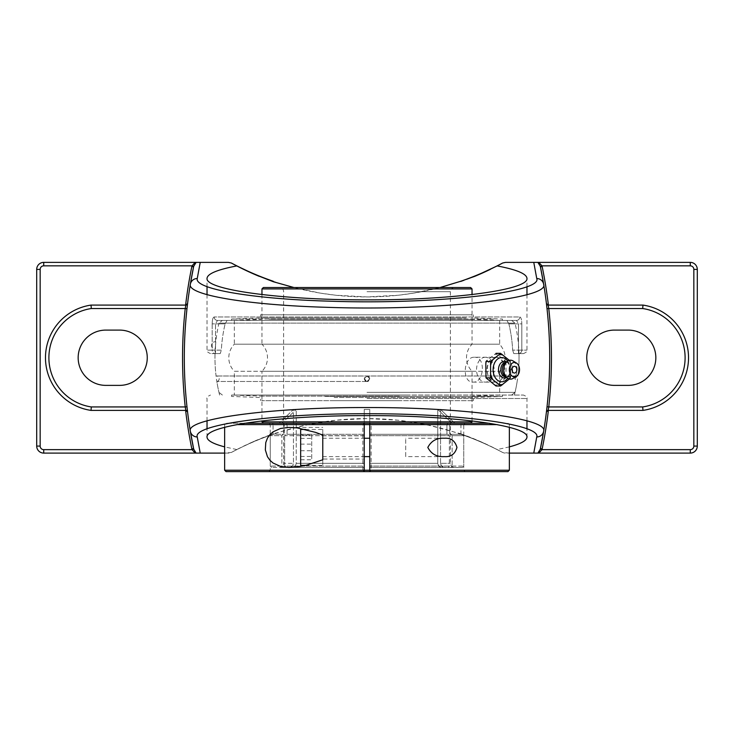 <?xml version="1.0" encoding="UTF-8"?>
<svg xmlns="http://www.w3.org/2000/svg" width="734" height="734" viewBox="0 0 734 734"><rect width="100%" height="100%" fill="white"/><g stroke="black" fill="none" stroke-linecap="round" stroke-linejoin="round"><path stroke-width="0.55" stroke-dasharray="3.67 2.75" d="M548.17 410.398L642.956 410.398A53.206 53.206 0 0 0 642.956 305.087L548.17 305.087M543.674 284.333A450.061 450.061 0 0 1 546.426 303.546M547.023 406.755L546.802 408.719M187.574 303.546A450.061 450.061 0 0 1 190.326 284.333M185.83 305.087L91.044 305.087A53.206 53.206 0 0 0 91.044 410.398L185.83 410.398M187.198 306.757L187.427 304.748M187.298 409.627L186.977 406.755M190.326 431.142A450.061 450.061 0 0 1 187.574 411.939M519.81 316.969C521.057 317.308 521.727 319.611 521.819 323.877C521.727 319.62 521.057 317.317 519.81 316.969A3.459 3.303 90 0 1 516.507 320.428L518.47 323.877L516.507 320.428L217.493 320.428A3.459 3.303 -90 0 1 214.19 316.969C212.943 317.308 212.273 319.611 212.181 323.877C212.273 319.62 212.943 317.317 214.19 316.969A3.459 3.303 -90 0 0 217.493 320.428L227.09 320.428L225.127 323.877L227.09 320.428L217.493 320.428L215.53 323.877L217.493 320.428L516.507 320.428A3.459 3.303 90 0 0 519.81 316.969L214.19 316.969L519.81 316.969M215.53 353.595L210.493 353.595L220.228 353.595L221.338 350.136L220.228 353.595L215.53 353.595L215.53 350.136L215.53 353.595A3.459 3.34 90 0 1 212.181 350.136L215.53 350.136L215.53 323.877L212.181 323.877L215.53 323.877L215.53 350.136L221.338 350.136A145.855 145.855 0 0 1 225.127 323.877A145.855 145.855 0 0 0 221.338 350.136L212.181 350.136A3.459 3.34 -90 0 0 215.53 353.595M506.91 320.428L508.873 323.877L506.91 320.428L516.507 320.428L367 320.428L506.91 320.428M513.772 353.595L523.507 353.595L513.772 353.595L512.662 350.136L513.772 353.595L518.966 353.595L513.772 353.595M220.228 353.595L215.034 353.595L220.228 353.595M227.09 320.428L367 320.428L227.09 320.428M508.873 323.877A145.855 145.855 0 0 1 512.662 350.136A145.855 145.855 0 0 0 508.873 323.877L521.819 323.877L518.47 323.877L518.47 350.136L521.819 350.136L521.819 323.877L521.819 350.136L526.966 350.136L521.819 350.136A3.459 3.34 -90 0 1 518.47 353.595L518.47 350.136L518.47 353.595A3.459 3.34 90 0 0 521.819 350.136L512.662 350.136L518.47 350.136L518.47 323.877L508.873 323.877M294.004 287.535L320.198 293.105L335.722 295.233L367 296.931L398.278 295.233L413.802 293.105L439.996 287.535M509.35 453.098L502.652 452.456A7.019 7.019 0 0 1 502.285 452.282A7.019 7.019 0 0 0 505.579 453.098L690.281 453.098A7.019 7.019 0 0 0 697.3 446.079L697.3 269.406A7.019 7.019 0 0 0 690.281 262.377L505.579 262.377A7.019 7.019 0 0 0 502.285 263.203A288.178 288.178 0 0 1 231.715 263.203A7.019 7.019 0 0 0 228.421 262.377L43.719 262.377A7.019 7.019 0 0 0 36.7 269.406L36.7 446.079A7.019 7.019 0 0 0 43.719 453.098L228.421 453.098A7.019 7.019 0 0 0 231.715 452.282A7.019 7.019 0 0 1 231.348 452.456L224.65 453.098M367 395.057L523.507 395.057L367 395.057M509.35 446.878L497.193 449.557L480.862 441.74L460.723 433.757L428.849 425.261L398.278 420.252L367 418.545L335.722 420.252L305.151 425.261L273.277 433.757L253.138 441.74L236.807 449.557L224.65 446.878M460.723 434.216A288.178 288.178 0 0 1 502.285 452.282A288.178 288.178 0 0 0 231.715 452.282A288.178 288.178 0 0 1 273.277 434.216M628.203 385.378A27.644 27.644 0 0 0 655.838 357.742A27.644 27.644 0 0 0 628.203 330.098L614.376 330.098A27.644 27.644 0 0 0 586.741 357.742A27.644 27.644 0 0 0 614.376 385.378L628.203 385.378M119.624 385.378A27.644 27.644 0 0 0 147.259 357.742A27.644 27.644 0 0 0 119.624 330.098L105.797 330.098A27.644 27.644 0 0 0 78.162 357.742A27.644 27.644 0 0 0 105.797 385.378L119.624 385.378M236.807 449.557L231.348 452.456A288.178 288.178 0 0 1 273.277 433.757M460.723 433.757A288.178 288.178 0 0 1 502.652 452.456L497.193 449.557M496.193 357.238L498.643 357.742C507.891 360.889 505.414 382.882 495.725 382.111C484.165 382.864 484.66 356.476 496.193 357.238L474.494 357.238C463.191 356.495 461.714 382.864 473.109 382.111C484.412 382.864 485.89 356.495 474.494 357.238M460.723 281.718A288.178 288.178 0 0 0 474.788 276.333M490.33 269.36A288.178 288.178 0 0 0 497.193 265.919M259.212 276.333A288.178 288.178 0 0 0 273.277 281.718M485.33 357.238A12.441 8.799 90 0 0 476.54 369.679A12.441 8.799 90 0 0 485.33 382.111A12.441 8.799 90 0 0 494.129 369.679A12.441 8.799 90 0 0 485.33 357.238L495.817 357.238A12.441 8.799 90 0 0 487.018 369.679A12.441 8.799 90 0 0 495.817 382.111A12.441 8.799 90 0 0 504.607 369.679A12.441 8.799 90 0 0 495.817 357.238M485.816 363.688A15.359 10.863 -90 0 1 487.147 360.422L496 353.348L506.001 361.513L510.598 361.513L509.332 360.33M506.001 361.513L506.001 377.845L510.598 377.845L510.598 361.513M506.001 377.845L496 386.001M509.332 379.019L510.598 377.845M504.478 360.422A15.359 10.863 -90 0 1 505.818 363.688M505.818 375.661A15.359 10.863 -90 0 1 504.478 378.928M497.147 384.919A15.359 10.863 -90 0 1 494.477 384.919M487.147 378.928A15.359 10.863 -90 0 1 485.816 375.661M494.477 354.43A15.359 10.863 -90 0 1 497.147 354.43M507.699 361.045A12.111 8.569 -90 0 1 510.139 367.706A12.111 8.569 -90 0 1 510.249 369.679A12.111 8.569 -90 0 1 510.139 371.643A12.111 8.569 -90 0 1 507.699 378.313M509.112 360.394A15.01 10.615 -90 0 1 510.781 364.66M510.781 374.698A15.01 10.615 -90 0 1 509.112 378.964M510.781 375.661A15.359 10.863 -90 0 1 509.442 378.928M509.442 360.422A15.359 10.863 -90 0 1 510.781 363.688M506.561 361.917A8.34 5.9 -90 0 1 506.919 362.137A8.34 5.9 -90 0 1 510.213 368.321A8.34 5.9 -90 0 1 510.286 369.679A8.34 5.9 -90 0 1 510.213 371.028A8.34 5.9 -90 0 1 506.919 377.212A8.34 5.9 -90 0 1 506.561 377.432M505.992 362.302A7.368 5.211 -90 0 1 508.222 363.018A7.368 5.211 -90 0 1 511.203 369.679A7.368 5.211 -90 0 1 508.222 376.34A7.368 5.211 -90 0 1 505.992 377.047M504.873 363.293A7.368 5.211 -90 0 1 507.478 362.302A7.368 5.211 -90 0 1 512.69 369.679A7.368 5.211 -90 0 1 507.478 377.047A7.368 5.211 -90 0 1 504.873 376.056M513.167 361.009A9.478 6.698 -90 0 1 517.158 369.679A9.478 6.698 -90 0 1 513.167 378.349M311.721 435.097L311.721 459.768L311.721 435.097L300.665 435.097L300.665 459.768L300.665 435.097M300.665 438.409L311.721 438.409M300.665 450.74L311.721 450.74M300.665 459.768L311.721 459.768M300.665 456.456L311.721 456.456M300.665 444.125L311.721 444.125M322.776 438.556L322.776 456.621L322.776 438.556M405.7 456.309L405.7 438.244L405.7 456.309M300.665 465.402L300.665 429.463M322.776 464.787L322.776 429.463L322.776 464.787M497.303 424.628L236.697 424.628M244.688 423.252L226.035 423.252L244.688 423.252M364.238 470.237L270.259 470.237L362.853 470.237L364.238 471.613L364.238 409.425L364.238 423.252L362.853 424.628L270.259 424.628L364.238 424.628L364.238 423.252L285.865 423.252L369.762 423.252L369.762 409.425L369.762 463.328L369.762 409.425L369.762 424.628L369.762 423.252L465.127 423.252L268.873 423.252L462.319 423.252L369.762 423.252L371.147 424.628L371.147 470.237L463.741 470.237L465.127 471.623L369.762 471.623L369.762 423.252L470.65 423.252L263.35 423.252L489.312 423.252M224.65 427.289L224.65 424.628L226.035 423.252M224.65 470.237L509.35 470.237M369.762 447.437L369.762 438.244L369.762 447.437M465.127 471.623L226.035 471.623M364.238 471.613L268.873 471.623L364.238 471.623M364.238 459.044L364.238 435.822L364.238 459.044L322.776 459.044L322.776 435.822L322.776 459.044M371.147 470.237L369.762 471.613M369.762 424.628L446.933 424.628L446.933 434.308L446.933 424.628L448.135 423.252L446.933 424.628L369.762 424.628L369.762 434.308L448.162 434.308L369.762 434.308L369.762 435.684L449.364 435.684L448.162 434.308L369.762 434.308L448.162 434.308L449.364 435.684L369.762 435.684L369.762 424.628L463.741 424.628L463.741 470.237L369.762 470.237M465.127 423.252L463.741 424.628L371.147 424.628M362.853 470.237L362.853 424.628M268.873 471.623L270.259 470.237L270.259 424.628L268.873 423.252M322.776 435.088L322.776 459.778M322.776 467.475L289.682 467.475M399.415 400.672L261.965 400.672L399.415 400.672M334.144 400.672L473.439 400.672L334.144 400.672M399.415 396.149L261.965 396.149L399.415 396.149M408.15 395.057L233.669 395.057L408.15 395.057M408.801 395.057L231.559 395.057L408.801 395.057M325.199 396.461L502.441 396.461L325.199 396.461M334.144 397.498L473.439 397.498L334.144 397.498M269.112 314.813L472.035 314.813L269.112 314.813M466.191 314.813L260.561 314.813L466.191 314.813M269.112 319.336L472.035 319.336L269.112 319.336M242.743 320.428L500.331 320.428L242.743 320.428M240.78 320.428L502.441 320.428L240.78 320.428M493.22 319.024L231.559 319.024L493.22 319.024M466.191 317.978L260.561 317.978L466.191 317.978M261.965 294.591L261.965 344.2L472.035 344.2L261.965 344.2A19.35 19.35 0 0 1 261.965 371.285L472.035 371.285L261.965 371.285L261.965 420.894M472.035 288.921L261.965 288.921M283.104 423.252L284.306 424.628L284.306 434.308L284.306 424.628L283.104 423.252L271.681 423.252L283.104 423.252M271.681 423.252A1.385 1.385 0 0 1 273.066 424.628L284.306 424.628L273.066 424.628L273.066 434.308L284.306 434.308L283.067 434.308L281.874 435.684L270.259 435.684L281.874 435.684L283.067 434.308L271.644 434.308L284.306 434.308L273.066 434.308M281.948 423.252L285.865 423.252L281.948 423.252L296.224 409.425L281.948 423.252M364.238 423.252L364.238 434.308L285.838 434.308L284.636 435.684L364.238 435.684L364.238 434.308L364.238 435.684L284.636 435.684L285.838 434.308L364.238 434.308L364.238 424.628L287.067 424.628L285.865 423.252L287.067 424.628L287.067 434.308L285.838 434.308L364.238 434.308L287.067 434.308L287.067 424.628L364.238 424.628M450.896 423.252L449.694 424.628L450.896 423.252M450.933 434.308L452.126 435.684L463.741 435.684L452.126 435.684L450.933 434.308L462.356 434.308L449.694 434.308L449.694 424.628L449.694 434.308L450.933 434.308M364.238 466.09L364.238 435.684L364.238 467.017L364.238 466.09L284.636 466.09L285.838 467.475L293.508 467.347L295.343 466.044L296.206 463.723L296.224 409.425L293.453 409.425L279.186 423.252L293.453 409.425L293.453 463.328L293.453 409.425L296.224 409.425L296.206 463.723L295.343 466.044L293.508 467.347L285.838 467.475L364.238 467.475L364.238 466.09L364.238 467.475L285.838 467.475L284.636 466.09L284.636 435.684L284.636 466.09L364.238 466.09M364.238 409.425L364.238 463.328L364.238 409.425L369.762 409.425L364.238 409.425M289.866 467.475L292.582 466.044L293.453 463.328L292.582 466.044L290.747 467.347L279.489 467.475L289.866 467.475M281.874 466.09L283.067 467.475L281.874 466.09L281.874 435.684L281.874 466.09L270.259 466.09L281.874 466.09M437.776 409.425L452.052 423.252L437.776 409.425L437.776 463.328L437.776 409.425L440.547 409.425L454.814 423.252L440.547 409.425L437.776 409.425M441.373 467.475L438.95 466.393L437.776 463.328L438.382 465.631L440.079 467.191L448.162 467.475L369.762 467.475L369.762 466.09L369.762 467.475L441.373 467.475M449.364 466.09L448.162 467.475L449.364 466.09L449.364 435.684L449.364 466.09L369.762 466.09L449.364 466.09M440.547 463.328L440.547 409.425L440.556 463.723L441.721 466.393L444.134 467.475L441.418 466.044L440.547 463.328L450.373 463.328L440.547 463.328M450.933 467.475L444.134 467.475L450.933 467.475L452.126 466.09L450.933 467.475L462.356 467.475L450.933 467.475M452.126 435.684L452.126 466.09L452.126 435.684M449.694 434.308L460.934 434.308L449.694 434.308M369.762 435.684L369.762 467.017L369.762 435.684M279.489 287.535L454.511 287.535L279.489 287.535A4.147 4.147 0 0 1 283.627 291.682L283.627 463.328L293.453 463.328L283.627 463.328A4.147 4.147 0 0 1 279.489 467.475M444.134 467.475L454.511 467.475L444.134 467.475M452.126 466.09L463.741 466.09L452.126 466.09M448.162 467.475L369.762 467.475L448.162 467.475M283.067 467.475L271.644 467.475L283.067 467.475M263.35 287.535L470.65 287.535M261.965 421.867L472.035 421.867M367 320.428L222.393 320.428L367 320.428M234.329 320.428L234.329 344.2L499.671 344.2L234.329 344.2A19.35 19.35 0 0 0 234.329 371.285L499.671 371.285L234.329 371.285L234.329 395.057M367 381.478L216.842 381.478L367 381.478C365.853 381.744 364.936 380.836 364.266 378.744C365.385 385.689 373.945 377.129 367 376.01L517.92 376.01L216.08 376.01L367 376.01L364.266 378.744L367 376.01C368.147 375.762 369.055 376.68 369.734 378.744L367 381.478C363.468 379.652 363.468 377.836 367 376.01L369.734 378.744L367 381.478C368.147 381.744 369.064 380.836 369.734 378.744L367 376.01C365.853 375.762 364.945 376.68 364.266 378.744L367 381.478M367 392.369L515.02 392.369L367 392.369M219.264 393.589A152.021 152.021 0 0 1 216.842 381.478A2.762 2.762 0 0 0 219.2 378.744A2.762 2.762 0 0 0 216.08 376.01A152.021 152.021 0 0 1 215.245 348.806A3.514 3.514 0 0 1 211.465 345.301A3.514 3.514 0 0 1 215.805 341.888L215.245 348.806L215.805 341.888A152.021 152.021 0 0 1 218.98 323.116L515.02 323.116L218.98 323.116L222.393 320.428M511.607 320.428L515.02 323.116A152.021 152.021 0 0 1 517.92 376.01L216.438 375.982L517.562 375.982L514.8 378.744L517.158 381.478A152.021 152.021 0 0 1 514.736 393.589M225.127 323.877L215.53 323.877L225.127 323.877M212.181 323.877L212.181 350.136L207.034 350.136L212.181 350.136L212.181 323.877M367 398.507L526.966 398.507L367 398.507M449.694 424.628L460.934 424.628L449.694 424.628M296.224 463.328L364.238 463.328L296.224 463.328M367 291.682L450.373 291.682L367 291.682M369.762 463.328L437.776 463.328L369.762 463.328M207.034 294.637L207.034 350.136C206.162 350.999 207.318 352.146 210.493 353.595M526.966 294.628L526.966 350.136C527.838 350.999 526.682 352.146 523.507 353.595M526.966 286.636L526.966 278.397M207.034 286.636L207.034 278.397M207.034 420.848L207.034 398.507C206.171 397.635 207.318 396.488 210.493 395.057M526.966 420.848L526.966 398.507C527.829 397.635 526.682 396.488 523.507 395.057M526.966 437.088L526.966 428.858M207.034 437.088L207.034 428.858M495.725 382.111L473.109 382.111M215.034 353.595A152.021 152.021 0 0 0 219.622 395.039M514.378 395.039A152.021 152.021 0 0 0 518.966 353.595M485.33 382.111L495.817 382.111M510.213 371.028L510.139 371.643M508.222 376.34L506.919 377.212M506.084 377.047L507.478 377.047M506.084 362.302L507.478 362.302M508.222 363.018L506.919 362.137M510.213 368.321L510.139 367.706M322.776 456.621L364.238 456.621M444.318 456.621L405.7 456.621M322.776 438.244L364.238 438.244M444.318 438.244L405.7 438.244M305.537 465.402L322.776 465.402M305.537 429.463L322.776 429.463M507.965 423.252L509.35 424.628L509.35 427.289M289.682 427.39L322.776 427.39M322.776 435.822L364.238 435.822M233.669 395.057L261.965 396.149L261.965 400.672M500.331 395.057L472.035 396.149L472.035 400.672M231.559 395.057L231.559 396.461L260.561 397.498L260.561 400.672M502.441 395.057L502.441 396.461L473.439 397.498L473.439 400.672M500.331 320.428L472.035 319.336L472.035 314.813M233.669 320.428L261.965 319.336L261.965 314.813M502.441 320.428L502.441 319.024L473.439 317.978L473.439 314.813M231.559 320.428L231.559 319.024L260.561 317.978L260.561 314.813M472.035 420.894L472.035 371.285C468.42 367.486 466.576 362.972 466.503 357.742C466.576 352.503 468.42 347.989 472.035 344.2L472.035 294.591M460.934 434.308L460.934 424.628L462.319 423.252M271.644 434.308L270.259 435.684L270.259 466.09L271.644 467.475M462.356 434.308L463.741 435.684L463.741 466.09L462.356 467.475M454.511 287.535C451.997 287.783 450.612 289.159 450.373 291.682L450.373 463.328C450.612 465.842 451.997 467.228 454.511 467.475M499.671 320.428L499.671 344.2C506.992 353.228 506.992 362.257 499.671 371.285L499.671 395.057M511.607 395.057L515.02 392.369M222.393 395.057L218.98 392.369"/><path stroke-width="1.1" d="M546.802 408.719L546.426 411.939A1.752 1.752 0 0 1 548.17 410.398L546.426 411.939A450.061 450.061 0 0 1 540.435 448.575L542.16 448.933A451.814 451.814 0 0 0 548.381 410.398M546.426 303.546L548.17 305.087A1.752 1.752 0 0 1 546.426 303.546L547.023 308.73L548.766 308.537L548.17 305.087L642.956 305.087L642.709 308.537A49.747 49.747 0 0 1 642.709 406.939L642.956 410.398A53.206 53.206 0 0 0 642.956 305.087M540.435 266.901A450.061 450.061 0 0 1 543.674 284.333L540.435 266.901L542.16 266.552L541.976 265.836L540.297 266.332L540.435 266.901M547.023 308.73A450.061 450.061 0 0 1 547.023 406.746L548.766 406.939A451.814 451.814 0 0 0 548.766 308.537L642.709 308.537M642.956 410.398L548.17 410.398L548.766 406.939L642.709 406.939M185.619 410.398A451.814 451.814 0 0 0 191.84 448.933L193.565 448.575A450.061 450.061 0 0 1 190.326 431.142A7.019 6.955 -9.4 0 0 197.253 436.959C192.657 424.711 274.911 413.389 367.083 413.747C459.356 413.425 541.233 424.692 536.747 436.959A7.019 6.955 9.4 0 0 543.674 431.142L540.297 449.153L537.894 453.098L690.281 453.098L690.281 449.648A3.569 3.569 0 0 0 693.841 446.079L693.841 269.406A3.569 3.569 0 0 0 690.281 265.836L541.976 265.836L538.774 262.377L537.894 262.377L540.297 266.332M540.297 449.153L541.976 449.648L542.16 448.933M538.774 453.098L541.976 449.648L690.281 449.648M439.996 287.535L460.723 281.269A288.178 288.178 0 0 0 502.285 263.203A7.019 7.019 0 0 1 502.652 263.02L505.579 262.377L533.774 262.377L536.747 278.525A7.019 6.955 170.6 0 1 543.674 284.333A450.061 450.061 0 0 1 543.674 431.142C548.289 418.683 463.071 407.232 367.083 407.563C271.204 407.196 185.601 418.701 190.326 431.142A450.061 450.061 0 0 1 193.565 266.901L190.326 284.333C187.188 294.985 247.578 305.124 327.759 307.344C435.207 311.042 549.904 298.729 543.674 284.333A450.061 450.061 0 0 1 543.674 431.142A7.019 6.955 9.4 0 1 536.747 436.959L533.774 453.098L538.123 453.098M91.291 308.537L185.234 308.537A451.814 451.814 0 0 0 185.234 406.939L91.291 406.939A49.747 49.747 0 0 1 91.291 308.537L91.044 305.087L185.83 305.087L187.574 303.546A1.752 1.752 0 0 1 185.83 305.087L185.234 308.537L186.977 308.73L187.198 306.757M193.703 266.332L196.106 262.377L195.226 262.377L192.024 265.836L193.703 266.332L193.565 266.901L191.84 266.552A451.814 451.814 0 0 0 185.619 305.087M187.427 304.748L187.574 303.546A1.752 1.752 0 0 1 185.83 305.087M91.291 406.939L91.044 410.398L185.83 410.398L185.234 406.939L186.977 406.746A450.061 450.061 0 0 1 186.977 308.73M187.574 411.939L185.83 410.398A1.752 1.752 0 0 1 187.574 411.939L187.298 409.627M191.84 448.933L192.024 449.648L193.703 449.153L190.326 431.142M195.226 262.377L43.719 262.377A7.019 7.019 0 0 0 36.7 269.406L36.7 446.079A7.019 7.019 0 0 0 43.719 453.098L43.719 449.648L192.024 449.648L195.226 453.098L196.106 453.098L193.703 449.153M119.624 330.098A27.644 27.644 0 0 1 147.259 357.742A27.644 27.644 0 0 1 119.624 385.378L105.797 385.378A27.644 27.644 0 0 1 78.162 357.742A27.644 27.644 0 0 1 105.797 330.098L119.624 330.098M536.747 278.525C542.802 292.692 432.574 304.812 329.282 301.169C252.212 298.995 194.198 289.003 197.253 278.525A7.019 6.955 9.4 0 0 190.326 284.333A7.019 6.955 9.4 0 1 197.253 278.525L200.226 262.377L195.877 262.377M91.044 305.087A53.206 53.206 0 0 0 91.044 410.398M460.723 281.269L474.815 276.323L497.193 265.919C516.745 269.672 526.673 273.828 526.966 278.397C528.755 289.875 452.502 300.105 367 299.867C281.498 300.105 205.245 289.875 207.034 278.397C207.327 273.828 217.255 269.672 236.807 265.919L255.111 274.599L273.277 281.718L294.004 287.535M43.719 453.098L195.226 453.098M200.226 262.377L228.421 262.377L231.348 263.02L236.807 265.919M690.281 453.098A7.019 7.019 0 0 0 697.3 446.079L697.3 269.406A7.019 7.019 0 0 0 690.281 262.377L538.774 262.377M224.65 446.878C213.016 443.804 207.144 440.538 207.034 437.088C205.245 425.61 281.498 415.371 367 415.618C452.502 415.371 528.755 425.61 526.966 437.088C526.856 440.538 520.984 443.804 509.35 446.878M538.123 262.377L533.774 262.377M497.193 265.919L502.652 263.02A288.178 288.178 0 0 1 497.193 265.919M259.212 276.333A288.178 288.178 0 0 1 231.348 263.02A7.019 7.019 0 0 1 231.715 263.203A288.178 288.178 0 0 0 273.277 281.269M224.65 453.098L200.226 453.098L197.253 436.959M195.877 453.098L200.226 453.098M533.774 453.098L509.35 453.098M474.788 276.333A288.178 288.178 0 0 0 490.33 269.36M614.376 330.098L628.203 330.098A27.644 27.644 0 0 1 655.838 357.742A27.644 27.644 0 0 1 628.203 385.378L614.376 385.378A27.644 27.644 0 0 1 586.741 357.742A27.644 27.644 0 0 1 614.376 330.098M496 353.348L500.597 353.348L490.596 361.513L490.596 377.845L500.597 386.001L509.332 379.019M509.332 360.33L500.597 353.348M487.147 360.422L486 361.513L485.816 363.688L486 377.845L496 386.001L500.597 386.001M486 361.513L490.596 361.513M486 377.845L490.596 377.845M490.78 363.688A15.359 10.863 -90 0 1 492.11 360.422M492.11 378.928A15.359 10.863 -90 0 1 490.78 375.661M490.78 364.66A15.01 10.615 -90 0 1 492.707 359.935M507.699 378.313A12.111 8.569 -90 0 1 498.377 380.845A12.111 8.569 -90 0 1 493.12 369.679A12.111 8.569 -90 0 1 498.377 358.504A12.111 8.569 -90 0 1 507.699 361.045M508.855 359.935A15.01 10.615 -90 0 1 509.112 360.394M498.854 354.917A15.01 10.615 -90 0 1 502.707 354.917M502.111 384.919A15.359 10.863 -90 0 1 499.441 384.919M502.707 384.433A15.01 10.615 -90 0 1 498.854 384.433M492.707 379.414A15.01 10.615 -90 0 1 490.78 374.698M514.433 373.055A3.376 2.385 -90 0 1 512.075 370.257A3.376 2.385 -90 0 1 513.616 366.495A3.376 2.385 -90 0 1 516.507 368A3.376 2.385 -90 0 1 516.507 371.358A3.376 2.385 -90 0 1 514.433 373.055M506.561 377.432A8.34 5.9 -90 0 1 498.496 369.679A8.34 5.9 -90 0 1 506.561 361.917M506.084 377.047L505.992 377.047A7.368 5.211 -90 0 1 500.781 369.679A7.368 5.211 -90 0 1 505.992 362.302L506.084 362.302M516.488 376.267L513.167 378.349A9.478 6.698 -90 0 1 507.111 377.882L504.873 376.056A7.368 5.211 -90 0 1 502.267 369.679A7.368 5.211 -90 0 1 504.873 363.293L507.111 361.467A9.478 6.698 -90 0 1 513.167 361.009L516.488 363.082A7.212 5.101 -90 0 1 519.525 369.679A7.212 5.101 -90 0 1 516.488 376.267A7.212 5.101 -90 0 1 509.332 369.679A7.212 5.101 -90 0 1 516.488 363.082M507.111 377.882A9.478 6.698 -90 0 1 503.753 369.679A9.478 6.698 -90 0 1 507.111 361.467M499.441 354.43A15.359 10.863 -90 0 1 502.111 354.43M305.537 429.463L300.665 429.463L300.665 465.402L305.537 465.402M322.776 459.778L322.776 435.088L315.693 432.409L297.261 427.922L288.756 427.399L280.489 428.472L273.057 431.831L270.011 434.528L267.479 438.106L265.772 442.574L265.332 449.878L267.479 456.759L270.011 460.337L273.057 463.035L280.489 466.393L288.756 467.466L297.261 466.943L306.399 465.191L322.776 459.778M489.312 423.252L369.762 423.252L369.762 424.628L497.303 424.628M236.697 424.628L364.238 424.628L364.238 423.252L244.688 423.252L369.762 423.252M224.65 470.237L226.035 471.623L364.238 471.623L364.238 470.237L224.65 470.237L224.65 427.289M509.35 427.289L509.35 470.237L364.238 470.237L364.238 424.628L369.762 424.628L369.762 471.623L507.965 471.623L364.238 471.623M427.812 447.437C431.271 440.877 436.767 437.813 444.318 438.244C450.896 437.739 455.098 440.804 456.943 447.437C455.098 454.062 450.896 457.126 444.318 456.621C436.767 457.053 431.271 453.997 427.812 447.437M472.035 288.921L470.65 287.535L263.35 287.535L261.965 288.921L472.035 288.921L472.035 294.591M364.238 463.328L364.238 466.09L364.238 463.328M369.762 466.09L369.762 463.328L369.762 466.09M472.035 420.894L472.035 421.867L261.965 421.867L261.965 420.894M548.381 305.087A451.814 451.814 0 0 0 542.16 266.552M36.7 269.406L40.159 269.406A3.569 3.569 0 0 1 43.719 265.836L192.024 265.836L191.84 266.552M43.719 265.836L43.719 262.377M36.7 446.079L40.159 446.079L40.159 269.406M43.719 449.648A3.569 3.569 0 0 1 40.159 446.079M690.281 265.836L690.281 262.377M693.841 269.406L697.3 269.406M693.841 446.079L697.3 446.079M526.966 294.628L526.966 286.636M207.034 294.637L207.034 286.636M526.966 428.858L526.966 420.848M207.034 428.858L207.034 420.848M516.507 371.358A4.468 4.468 0 0 0 516.507 368M364.238 456.621L369.762 456.621M364.238 438.244L369.762 438.244M507.965 471.623L509.35 470.237M261.965 288.921L261.965 294.591M470.65 423.252L472.035 421.867M263.35 423.252L261.965 421.867"/></g></svg>

